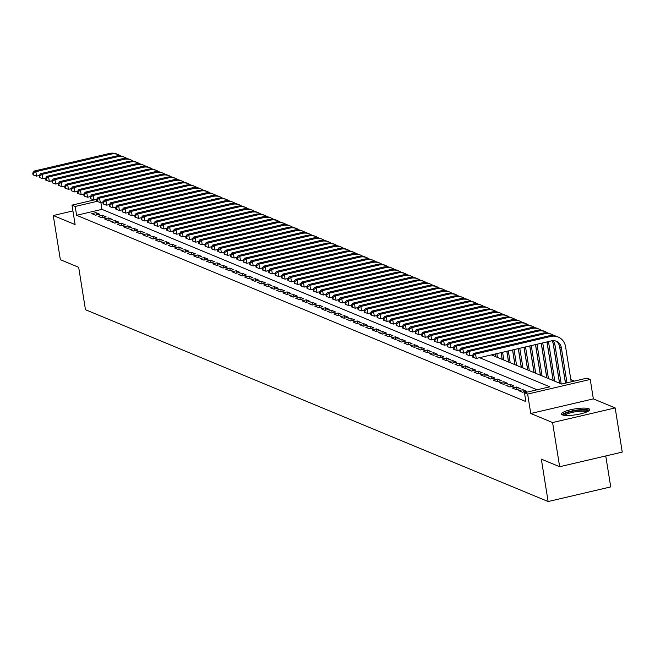 <?xml version="1.0" encoding="UTF-8"?>
<svg xmlns="http://www.w3.org/2000/svg" width="655" height="655" viewBox="0 0 655 655"><rect width="100%" height="100%" fill="white"/><g stroke="black" fill="none" stroke-linecap="round" stroke-linejoin="round"><path stroke-width="0.98" d="M588.788 408.72A14.271 2.98 -9.1 0 0 572.838 409.269A14.271 2.98 -9.1 0 0 561.499 414.066A14.271 2.98 -9.1 0 0 562.399 414.885A14.271 2.98 -9.1 0 0 578.349 414.345A14.271 2.98 -9.1 0 0 589.688 409.547A14.271 2.98 -9.1 0 0 588.788 408.72M491.381 354.904L561.671 384.051L587.052 378.123L590.237 379.441L527.643 394.064L524.458 392.746L549.832 386.818L479.534 357.671M593.348 398.879L530.755 413.502L552.583 422.549L559.657 466.72L622.25 452.106L615.176 407.934L593.348 398.879L590.237 379.441M605.76 455.954L610.722 486.911L548.129 501.533L85.461 309.7L78.674 267.297L60.35 259.699L53.276 215.52L75.104 224.575L71.993 205.138L96.547 199.398M574.32 381.095L570.849 379.654M552.583 422.549L615.176 407.934M72.918 210.935L53.276 215.52M518.703 390.658L522.526 392.239L526.751 391.248L522.927 389.668L518.703 390.658M512.325 388.014L516.148 389.594L520.381 388.611L516.558 387.023L512.325 388.014M505.955 385.369L509.778 386.958L514.003 385.967L510.179 384.379L505.955 385.369M499.585 382.725L503.408 384.313L507.633 383.322L503.81 381.742L499.585 382.725M493.207 380.088L497.03 381.668L501.263 380.686L497.44 379.098L493.207 380.088M486.837 377.444L490.66 379.032L494.885 378.041L491.062 376.453L486.837 377.444M480.459 374.799L484.282 376.388L488.515 375.397L484.692 373.808L480.459 374.799M474.089 372.155L477.913 373.743L482.145 372.752L478.322 371.172L474.089 372.155M467.719 369.518L471.543 371.098L475.767 370.116L471.944 368.528L467.719 369.518M461.341 366.874L465.165 368.462L469.398 367.471L465.574 365.883L461.341 366.874M454.971 364.229L458.795 365.817L463.028 364.827L459.204 363.247L454.971 364.229M448.601 361.585L452.425 363.173L456.65 362.182L452.826 360.602L448.601 361.585M442.223 358.948L446.047 360.528L450.28 359.546L446.456 357.957L442.223 358.948M435.853 356.304L439.677 357.892L443.91 356.901L440.078 355.313L435.853 356.304M429.483 353.659L433.307 355.247L437.532 354.257L433.708 352.677L429.483 353.659M423.105 351.023L426.929 352.603L431.162 351.62L427.338 350.032L423.105 351.023M416.736 348.378L420.559 349.958L424.784 348.976L420.96 347.387L416.736 348.378M410.366 345.734L414.189 347.322L418.414 346.331L414.59 344.743L410.366 345.734M403.988 343.089L407.811 344.677L412.044 343.687L408.221 342.106L403.988 343.089M397.618 340.453L401.441 342.033L405.666 341.05L401.842 339.462L397.618 340.453M391.24 337.808L395.063 339.396L399.296 338.406L395.473 336.817L391.24 337.808M384.87 335.163L388.693 336.752L392.926 335.761L389.103 334.181L384.87 335.163M378.5 332.519L382.323 334.107L386.548 333.117L382.725 331.536L378.5 332.519M372.122 329.883L375.945 331.463L380.178 330.48L376.355 328.892L372.122 329.883M365.752 327.238L369.576 328.826L373.808 327.836L369.985 326.247L365.752 327.238M359.382 324.593L363.206 326.182L367.43 325.191L363.607 323.611L359.382 324.593M353.004 321.957L356.828 323.537L361.061 322.555L357.237 320.966L353.004 321.957M346.634 319.312L350.458 320.893L354.691 319.91L350.867 318.322L346.634 319.312M340.264 316.668L344.088 318.256L348.313 317.266L344.489 315.677L340.264 316.668M333.886 314.023L337.71 315.612L341.943 314.621L338.119 313.041L333.886 314.023M327.516 311.387L331.34 312.967L335.565 311.985L331.741 310.396L327.516 311.387M321.147 308.742L324.97 310.331L329.195 309.34L325.371 307.752L321.147 308.742M314.768 306.098L318.592 307.686L322.825 306.696L319.001 305.115L314.768 306.098M308.399 303.453L312.222 305.042L316.447 304.051L312.623 302.471L308.399 303.453M302.02 300.817L305.852 302.397L310.077 301.415L306.253 299.826L302.02 300.817M295.651 298.172L299.474 299.761L303.707 298.77L299.884 297.182L295.651 298.172M289.281 295.528L293.104 297.116L297.329 296.125L293.505 294.545L289.281 295.528M282.903 292.891L286.726 294.472L290.959 293.489L287.136 291.901L282.903 292.891M276.533 290.247L280.356 291.827L284.589 290.845L280.766 289.256L276.533 290.247M270.163 287.602L273.986 289.191L278.211 288.2L274.388 286.612L270.163 287.602M263.785 284.958L267.608 286.546L271.841 285.555L268.018 283.975L263.785 284.958M257.415 282.321L261.239 283.902L265.471 282.919L261.648 281.331L257.415 282.321M251.045 279.677L254.869 281.265L259.093 280.274L255.27 278.686L251.045 279.677M244.667 277.032L248.491 278.621L252.724 277.63L248.9 276.05L244.667 277.032M238.297 274.388L242.121 275.976L246.354 274.985L242.522 273.405L238.297 274.388M231.927 271.751L235.751 273.331L239.976 272.349L236.152 270.761L231.927 271.751M225.549 269.107L229.373 270.695L233.606 269.704L229.782 268.116L225.549 269.107M219.179 266.462L223.003 268.051L227.228 267.06L223.404 265.48L219.179 266.462M212.81 263.826L216.633 265.406L220.858 264.423L217.034 262.835L212.81 263.826M206.431 261.181L210.255 262.761L214.488 261.779L210.664 260.191L206.431 261.181M200.062 258.537L203.885 260.125L208.11 259.134L204.286 257.546L200.062 258.537M193.684 255.892L197.507 257.481L201.74 256.49L197.916 254.91L193.684 255.892M187.314 253.256L191.137 254.836L195.37 253.853L191.547 252.265L187.314 253.256M180.944 250.611L184.767 252.2L188.992 251.209L185.168 249.62L180.944 250.611M174.566 247.967L178.389 249.555L182.622 248.564L178.799 246.984L174.566 247.967M168.196 245.322L172.019 246.91L176.252 245.92L172.429 244.34L168.196 245.322M161.826 242.686L165.649 244.266L169.874 243.283L166.051 241.695L161.826 242.686M155.448 240.041L159.271 241.63L163.504 240.639L159.681 239.05L155.448 240.041M149.078 237.397L152.902 238.985L157.134 237.994L153.311 236.414L149.078 237.397M142.708 234.76L146.532 236.34L150.756 235.358L146.933 233.769L142.708 234.76M136.33 232.116L140.154 233.696L144.387 232.713L140.563 231.125L136.33 232.116M129.96 229.471L133.784 231.059L138.008 230.069L134.185 228.48L129.96 229.471M123.59 226.827L127.414 228.415L131.639 227.424L127.815 225.844L123.59 226.827M117.212 224.19L121.036 225.77L125.269 224.788L121.445 223.199L117.212 224.19M110.842 221.546L114.666 223.134L118.891 222.143L115.067 220.555L110.842 221.546M104.464 218.901L108.296 220.489L112.521 219.499L108.697 217.91L104.464 218.901M98.094 216.256L101.918 217.845L106.151 216.854L102.327 215.274L98.094 216.256M537.108 389.79L101.967 209.363L76.594 215.29L525.875 401.581L524.458 392.746M91.725 213.62L95.548 215.2L99.773 214.218L95.949 212.629L91.725 213.62M530.755 413.502L527.643 394.064M76.594 215.29L75.178 206.456L71.993 205.138M559.657 466.72L541.333 459.13L548.129 501.533M97.005 201.363L75.178 206.456M101.967 209.363L100.854 202.403M96.334 215.02L95.949 212.629M102.704 217.665L102.327 215.274M109.082 220.301L108.697 217.91M115.452 222.946L115.067 220.555M121.822 225.59L121.445 223.199M128.2 228.227L127.815 225.844M134.57 230.871L134.185 228.48M140.948 233.516L140.563 231.125M147.318 236.16L146.933 233.769M153.688 238.797L153.311 236.414M160.066 241.441L159.681 239.05M166.435 244.086L166.051 241.695M172.805 246.73L172.429 244.34M179.183 249.367L178.799 246.984M185.553 252.011L185.168 249.62M191.923 254.656L191.547 252.265M198.301 257.3L197.916 254.91M204.671 259.937L204.286 257.546M211.041 262.581L210.664 260.191M217.419 265.226L217.034 262.835M223.789 267.862L223.404 265.48M230.167 270.507L229.782 268.116M236.537 273.151L236.152 270.761M242.907 275.796L242.522 273.405M249.285 278.432L248.9 276.05M255.655 281.077L255.27 278.686M262.025 283.721L261.648 281.331M268.403 286.366L268.018 283.975M274.773 289.002L274.388 286.612M281.142 291.647L280.766 289.256M287.52 294.291L287.136 291.901M293.89 296.928L293.505 294.545M300.26 299.572L299.884 297.182M306.638 302.217L306.253 299.826M313.008 304.862L312.623 302.471M319.378 307.498L319.001 305.115M325.756 310.142L325.371 307.752M332.126 312.787L331.741 310.396M338.504 315.432L338.119 313.041M344.874 318.068L344.489 315.677M351.244 320.713L350.867 318.322M357.622 323.357L357.237 320.966M363.992 325.994L363.607 323.611M370.362 328.638L369.985 326.247M376.74 331.283L376.355 328.892M383.11 333.927L382.725 331.536M389.479 336.564L389.103 334.181M395.857 339.208L395.473 336.817M402.227 341.853L401.842 339.462M408.597 344.497L408.221 342.106M414.975 347.134L414.59 344.743M421.345 349.778L420.96 347.387M427.723 352.423L427.338 350.032M434.093 355.059L433.708 352.677M440.463 357.704L440.078 355.313M446.841 360.348L446.456 357.957M453.211 362.993L452.826 360.602M459.581 365.629L459.204 363.247M465.959 368.274L465.574 365.883M472.329 370.918L471.944 368.528M478.699 373.563L478.322 371.172M485.077 376.199L484.692 373.808M491.447 378.844L491.062 376.453M497.816 381.488L497.44 379.098M504.194 384.125L503.81 381.742M510.564 386.769L510.179 384.379M516.934 389.414L516.558 387.023M523.312 392.058L522.927 389.668M39.3 175.466L36.557 176.105L33.667 175.098L33.389 173.329L32.75 173.067L33.037 174.836L33.667 175.098M32.75 173.067L34.257 171.029L109.451 153.466A13.722 12.707 -67.5 0 1 116.836 154.04L118.424 154.703A13.722 12.707 -67.5 0 1 120.708 155.956M34.257 171.029L35.853 171.692L111.047 154.13A13.722 12.707 -67.5 0 1 118.424 154.703M33.389 173.329L35.853 171.692L36.557 176.105M563.636 415.237A12.347 2.579 170.9 0 1 566.387 413.01A12.347 2.579 170.9 0 1 579.88 410.136A12.347 2.579 170.9 0 1 588.018 411.332M586.945 411.856A11.438 2.391 -9.1 0 0 578.488 411.365A11.438 2.391 -9.1 0 0 567.23 413.911A11.438 2.391 -9.1 0 0 564.823 415.401M589.344 410.366A14.181 2.964 -9.1 0 0 578.758 409.842A14.181 2.964 -9.1 0 0 564.987 412.977A14.181 2.964 -9.1 0 0 562.08 414.738M45.678 178.111L42.935 178.749L40.045 177.742L39.758 175.974L39.12 175.712L39.406 177.48L40.045 177.742M39.12 175.712L40.635 173.673L115.829 156.111A13.722 12.707 -67.5 0 1 123.205 156.684L124.802 157.347A13.722 12.707 -67.5 0 1 127.078 158.6M40.635 173.673L42.223 174.336L117.417 156.766A13.722 12.707 -67.5 0 1 124.802 157.347M39.758 175.974L42.223 174.336L42.935 178.749M52.048 180.755L49.305 181.394L46.415 180.387L46.137 178.618L45.498 178.357L45.776 180.117L46.415 180.387M45.498 178.357L47.004 176.318L122.198 158.747A13.722 12.707 -67.5 0 1 129.575 159.329L131.172 159.984A13.722 12.707 -67.5 0 1 133.448 161.245M47.004 176.318L48.601 176.973L123.795 159.411A13.722 12.707 -67.5 0 1 131.172 159.984M46.137 178.618L48.601 176.973L49.305 181.394M58.418 183.392L55.675 184.039L52.785 183.023L52.506 181.263L51.868 180.993L52.154 182.761L52.785 183.023M51.868 180.993L53.374 178.954L128.568 161.392A13.722 12.707 -67.5 0 1 135.953 161.965L137.542 162.628A13.722 12.707 -67.5 0 1 139.826 163.889M53.374 178.954L54.971 179.617L130.165 162.055A13.722 12.707 -67.5 0 1 137.542 162.628M52.506 181.263L54.971 179.617L55.675 184.039M64.796 186.036L62.053 186.675L59.163 185.668L58.876 183.899L58.238 183.637L58.524 185.406L59.163 185.668M58.238 183.637L59.752 181.599L134.946 164.037A13.722 12.707 -67.5 0 1 142.323 164.61L143.92 165.273A13.722 12.707 -67.5 0 1 146.196 166.526M59.752 181.599L61.341 182.262L136.535 164.7A13.722 12.707 -67.5 0 1 143.92 165.273M58.876 183.899L61.341 182.262L62.053 186.675M71.166 188.681L68.423 189.32L65.533 188.312L65.254 186.544L64.616 186.282L64.894 188.05L65.533 188.312M64.616 186.282L66.122 184.243L141.316 166.681A13.722 12.707 -67.5 0 1 148.693 167.254L150.29 167.917A13.722 12.707 -67.5 0 1 152.566 169.17M66.122 184.243L67.719 184.906L142.913 167.336A13.722 12.707 -67.5 0 1 150.29 167.917M65.254 186.544L67.719 184.906L68.423 189.32M77.536 191.326L74.793 191.964L71.911 190.957L71.624 189.189L70.986 188.918L71.272 190.687L71.911 190.957M70.986 188.918L72.492 186.888L147.694 169.317A13.722 12.707 -67.5 0 1 155.071 169.899L156.66 170.554A13.722 12.707 -67.5 0 1 158.944 171.815M72.492 186.888L74.089 187.543L149.283 169.981A13.722 12.707 -67.5 0 1 156.66 170.554M71.624 189.189L74.089 187.543L74.793 191.964M83.914 193.962L81.171 194.609L78.281 193.593L77.994 191.825L77.356 191.563L77.642 193.331L78.281 193.593M77.356 191.563L78.87 189.524L154.064 171.962A13.722 12.707 -67.5 0 1 161.441 172.535L163.038 173.198A13.722 12.707 -67.5 0 1 165.314 174.451M78.87 189.524L80.459 190.187L155.653 172.625A13.722 12.707 -67.5 0 1 163.038 173.198M77.994 191.825L80.459 190.187L81.171 194.609M90.284 196.606L87.541 197.245L84.651 196.238L84.372 194.47L83.734 194.207L84.012 195.976L84.651 196.238M83.734 194.207L85.24 192.169L160.434 174.607A13.722 12.707 -67.5 0 1 167.811 175.18L169.408 175.843A13.722 12.707 -67.5 0 1 171.684 177.096M85.24 192.169L86.837 192.832L162.031 175.27A13.722 12.707 -67.5 0 1 169.408 175.843M84.372 194.47L86.837 192.832L87.541 197.245M96.653 199.251L93.919 199.89L91.029 198.883L90.742 197.114L90.103 196.852L90.39 198.612L91.029 198.883M90.103 196.852L91.61 194.813L166.812 177.251A13.722 12.707 -67.5 0 1 174.189 177.824L175.777 178.487A13.722 12.707 -67.5 0 1 178.062 179.74M91.61 194.813L93.207 195.468L168.4 177.906A13.722 12.707 -67.5 0 1 175.777 178.487M90.742 197.114L93.207 195.468L93.919 199.89M103.031 201.887L100.289 202.534L97.398 201.519L97.112 199.759L96.481 199.488L96.76 201.257L97.398 201.519M96.481 199.488L97.988 197.458L173.182 179.888A13.722 12.707 -67.5 0 1 180.559 180.469L182.155 181.124A13.722 12.707 -67.5 0 1 184.432 182.385M97.988 197.458L99.576 198.113L174.779 180.551A13.722 12.707 -67.5 0 1 182.155 181.124M97.112 199.759L99.576 198.113L100.289 202.534M109.401 204.532L106.659 205.171L103.768 204.163L103.49 202.395L102.851 202.133L103.13 203.901L103.768 204.163M102.851 202.133L104.358 200.094L179.552 182.532A13.722 12.707 -67.5 0 1 186.937 183.105L188.525 183.768A13.722 12.707 -67.5 0 1 190.81 185.021M104.358 200.094L105.954 200.757L181.148 183.195A13.722 12.707 -67.5 0 1 188.525 183.768M103.49 202.395L105.954 200.757L106.659 205.171M115.779 207.176L113.037 207.815L110.146 206.808L109.86 205.04L109.221 204.778L109.508 206.546L110.146 206.808M109.221 204.778L110.736 202.739L185.93 185.177A13.722 12.707 -67.5 0 1 193.307 185.75L194.895 186.413A13.722 12.707 -67.5 0 1 197.18 187.666M110.736 202.739L112.324 203.402L187.518 185.832A13.722 12.707 -67.5 0 1 194.895 186.413M109.86 205.04L112.324 203.402L113.037 207.815M122.149 209.821L119.406 210.46L116.516 209.453L116.23 207.684L115.599 207.422L115.878 209.182L116.516 209.453M115.599 207.422L117.106 205.383L192.3 187.813A13.722 12.707 -67.5 0 1 199.677 188.394L201.273 189.049A13.722 12.707 -67.5 0 1 203.549 190.31M117.106 205.383L118.702 206.038L193.896 188.476A13.722 12.707 -67.5 0 1 201.273 189.049M116.23 207.684L118.702 206.038L119.406 210.46M128.519 212.457L125.776 213.104L122.886 212.089L122.608 210.329L121.969 210.059L122.256 211.827L122.886 212.089M121.969 210.059L123.476 208.02L198.67 190.458A13.722 12.707 -67.5 0 1 206.055 191.031L207.643 191.694A13.722 12.707 -67.5 0 1 209.927 192.955M123.476 208.02L125.072 208.683L200.266 191.121A13.722 12.707 -67.5 0 1 207.643 191.694M122.608 210.329L125.072 208.683L125.776 213.104M134.897 215.102L132.154 215.741L129.264 214.734L128.978 212.965L128.339 212.703L128.626 214.472L129.264 214.734M128.339 212.703L129.854 210.664L205.048 193.102A13.722 12.707 -67.5 0 1 212.425 193.675L214.021 194.339A13.722 12.707 -67.5 0 1 216.297 195.591M129.854 210.664L131.442 211.328L206.636 193.765A13.722 12.707 -67.5 0 1 214.021 194.339M128.978 212.965L131.442 211.328L132.154 215.741M141.267 217.747L138.524 218.385L135.634 217.378L135.356 215.61L134.717 215.348L134.995 217.116L135.634 217.378M134.717 215.348L136.224 213.309L211.418 195.747A13.722 12.707 -67.5 0 1 218.795 196.32L220.391 196.983A13.722 12.707 -67.5 0 1 222.667 198.236M136.224 213.309L137.82 213.972L213.014 196.402A13.722 12.707 -67.5 0 1 220.391 196.983M135.356 215.61L137.82 213.972L138.524 218.385M147.637 220.391L144.894 221.03L142.004 220.023L141.726 218.254L141.087 217.984L141.374 219.752L142.004 220.023M141.087 217.984L142.594 215.953L217.787 198.383A13.722 12.707 -67.5 0 1 225.173 198.964L226.761 199.619A13.722 12.707 -67.5 0 1 229.045 200.88M142.594 215.953L144.19 216.608L219.384 199.046A13.722 12.707 -67.5 0 1 226.761 199.619M141.726 218.254L144.19 216.608L144.894 221.03M154.015 223.027L151.272 223.674L148.382 222.659L148.095 220.891L147.457 220.629L147.743 222.397L148.382 222.659M147.457 220.629L148.972 218.59L224.166 201.028A13.722 12.707 -67.5 0 1 231.542 201.601L233.139 202.264A13.722 12.707 -67.5 0 1 235.415 203.517M148.972 218.59L150.56 219.253L225.754 201.691A13.722 12.707 -67.5 0 1 233.139 202.264M148.095 220.891L150.56 219.253L151.272 223.674M160.385 225.672L157.642 226.311L154.752 225.304L154.474 223.535L153.835 223.273L154.113 225.042L154.752 225.304M153.835 223.273L155.341 221.234L230.535 203.672A13.722 12.707 -67.5 0 1 237.912 204.245L239.509 204.909A13.722 12.707 -67.5 0 1 241.785 206.161M155.341 221.234L156.938 221.898L232.132 204.335A13.722 12.707 -67.5 0 1 239.509 204.909M154.474 223.535L156.938 221.898L157.642 226.311M166.755 228.317L164.012 228.955L161.13 227.948L160.843 226.18L160.205 225.918L160.491 227.678L161.13 227.948M160.205 225.918L161.711 223.879L236.905 206.317A13.722 12.707 -67.5 0 1 244.29 206.89L245.879 207.553A13.722 12.707 -67.5 0 1 248.163 208.806M161.711 223.879L163.308 224.542L238.502 206.972A13.722 12.707 -67.5 0 1 245.879 207.553M160.843 226.18L163.308 224.542L164.012 228.955M173.133 230.961L170.39 231.6L167.5 230.585L167.213 228.824L166.575 228.554L166.861 230.323L167.5 230.585M166.575 228.554L168.089 226.524L243.283 208.953A13.722 12.707 -67.5 0 1 250.66 209.534L252.257 210.19A13.722 12.707 -67.5 0 1 254.533 211.45M168.089 226.524L169.678 227.179L244.872 209.616A13.722 12.707 -67.5 0 1 252.257 210.19M167.213 228.824L169.678 227.179L170.39 231.6M179.503 233.598L176.76 234.236L173.87 233.229L173.591 231.461L172.953 231.199L173.231 232.967L173.87 233.229M172.953 231.199L174.459 229.16L249.653 211.598A13.722 12.707 -67.5 0 1 257.03 212.171L258.627 212.834A13.722 12.707 -67.5 0 1 260.903 214.087M174.459 229.16L176.056 229.823L251.25 212.261A13.722 12.707 -67.5 0 1 258.627 212.834M173.591 231.461L176.056 229.823L176.76 234.236M185.873 236.242L183.13 236.881L180.248 235.874L179.961 234.105L179.323 233.843L179.609 235.612L180.248 235.874M179.323 233.843L180.829 231.804L256.031 214.242A13.722 12.707 -67.5 0 1 263.408 214.815L264.997 215.479A13.722 12.707 -67.5 0 1 267.281 216.731M180.829 231.804L182.426 232.468L257.62 214.897A13.722 12.707 -67.5 0 1 264.997 215.479M179.961 234.105L182.426 232.468L183.13 236.881M192.251 238.887L189.508 239.525L186.618 238.518L186.331 236.75L185.701 236.488L185.979 238.248L186.618 238.518M185.701 236.488L187.207 234.449L262.401 216.879A13.722 12.707 -67.5 0 1 269.778 217.46L271.375 218.115A13.722 12.707 -67.5 0 1 273.651 219.376M187.207 234.449L188.796 235.104L263.998 217.542A13.722 12.707 -67.5 0 1 271.375 218.115M186.331 236.75L188.796 235.104L189.508 239.525M198.621 241.523L195.878 242.17L192.988 241.155L192.709 239.394L192.071 239.124L192.349 240.893L192.988 241.155M192.071 239.124L193.577 237.085L268.771 219.523A13.722 12.707 -67.5 0 1 276.148 220.096L277.745 220.76A13.722 12.707 -67.5 0 1 280.029 222.02M193.577 237.085L195.174 237.749L270.368 220.186A13.722 12.707 -67.5 0 1 277.745 220.76M192.709 239.394L195.174 237.749L195.878 242.17M204.99 244.168L202.256 244.806L199.366 243.799L199.079 242.031L198.44 241.769L198.727 243.537L199.366 243.799M198.44 241.769L199.955 239.73L275.149 222.168A13.722 12.707 -67.5 0 1 282.526 222.741L284.114 223.404A13.722 12.707 -67.5 0 1 286.399 224.657M199.955 239.73L201.543 240.393L276.738 222.831A13.722 12.707 -67.5 0 1 284.114 223.404M199.079 242.031L201.543 240.393L202.256 244.806M211.369 246.812L208.626 247.451L205.736 246.444L205.449 244.675L204.819 244.413L205.097 246.182L205.736 246.444M204.819 244.413L206.325 242.375L281.519 224.812A13.722 12.707 -67.5 0 1 288.896 225.385L290.493 226.049A13.722 12.707 -67.5 0 1 292.769 227.301M206.325 242.375L207.913 243.038L283.116 225.467A13.722 12.707 -67.5 0 1 290.493 226.049M205.449 244.675L207.913 243.038L208.626 247.451M217.738 249.457L214.996 250.095L212.105 249.088L211.827 247.32L211.188 247.05L211.475 248.818L212.105 249.088M211.188 247.05L212.695 245.019L287.889 227.449A13.722 12.707 -67.5 0 1 295.274 228.03L296.862 228.685A13.722 12.707 -67.5 0 1 299.147 229.946M212.695 245.019L214.291 245.674L289.485 228.112A13.722 12.707 -67.5 0 1 296.862 228.685M211.827 247.32L214.291 245.674L214.996 250.095M224.116 252.093L221.374 252.74L218.483 251.725L218.197 249.956L217.558 249.694L217.845 251.463L218.483 251.725M217.558 249.694L219.073 247.656L294.267 230.093A13.722 12.707 -67.5 0 1 301.644 230.666L303.24 231.33A13.722 12.707 -67.5 0 1 305.517 232.59M219.073 247.656L220.661 248.319L295.855 230.756A13.722 12.707 -67.5 0 1 303.24 231.33M218.197 249.956L220.661 248.319L221.374 252.74M230.486 254.738L227.744 255.376L224.853 254.369L224.567 252.601L223.936 252.339L224.215 254.107L224.853 254.369M223.936 252.339L225.443 250.3L300.637 232.738A13.722 12.707 -67.5 0 1 308.014 233.311L309.61 233.974A13.722 12.707 -67.5 0 1 311.886 235.227M225.443 250.3L227.039 250.963L302.233 233.401A13.722 12.707 -67.5 0 1 309.61 233.974M224.567 252.601L227.039 250.963L227.744 255.376M236.856 257.382L234.113 258.021L231.223 257.014L230.945 255.245L230.306 254.983L230.593 256.744L231.223 257.014M230.306 254.983L231.813 252.945L307.007 235.382A13.722 12.707 -67.5 0 1 314.392 235.956L315.98 236.619A13.722 12.707 -67.5 0 1 318.264 237.871M231.813 252.945L233.409 253.608L308.603 236.037A13.722 12.707 -67.5 0 1 315.98 236.619M230.945 255.245L233.409 253.608L234.113 258.021M243.234 260.027L240.491 260.665L237.601 259.65L237.315 257.89L236.676 257.62L236.963 259.388L237.601 259.65M236.676 257.62L238.191 255.589L313.385 238.019A13.722 12.707 -67.5 0 1 320.762 238.6L322.358 239.255A13.722 12.707 -67.5 0 1 324.634 240.516M238.191 255.589L239.779 256.244L314.973 238.682A13.722 12.707 -67.5 0 1 322.358 239.255M237.315 257.89L239.779 256.244L240.491 260.665M249.604 262.663L246.861 263.302L243.971 262.295L243.693 260.526L243.054 260.264L243.332 262.033L243.971 262.295M243.054 260.264L244.561 258.226L319.755 240.663A13.722 12.707 -67.5 0 1 327.132 241.236L328.728 241.9A13.722 12.707 -67.5 0 1 331.004 243.152M244.561 258.226L246.157 258.889L321.351 241.327A13.722 12.707 -67.5 0 1 328.728 241.9M243.693 260.526L246.157 258.889L246.861 263.302M255.974 265.308L253.231 265.946L250.341 264.939L250.063 263.171L249.424 262.909L249.711 264.677L250.341 264.939M249.424 262.909L250.93 260.87L326.125 243.308A13.722 12.707 -67.5 0 1 333.51 243.881L335.098 244.544A13.722 12.707 -67.5 0 1 337.382 245.797M250.93 260.87L252.527 261.533L327.721 243.963A13.722 12.707 -67.5 0 1 335.098 244.544M250.063 263.171L252.527 261.533L253.231 265.946M262.352 267.952L259.609 268.591L256.719 267.584L256.433 265.815L255.794 265.553L256.08 267.314L256.719 267.584M255.794 265.553L257.309 263.515L332.503 245.952A13.722 12.707 -67.5 0 1 339.88 246.526L341.476 247.181A13.722 12.707 -67.5 0 1 343.752 248.441M257.309 263.515L258.897 264.17L334.091 246.607A13.722 12.707 -67.5 0 1 341.476 247.181M256.433 265.815L258.897 264.17L259.609 268.591M268.722 270.589L265.979 271.235L263.089 270.22L262.811 268.46L262.172 268.19L262.45 269.958L263.089 270.22M262.172 268.19L263.678 266.151L338.872 248.589A13.722 12.707 -67.5 0 1 346.249 249.162L347.846 249.825A13.722 12.707 -67.5 0 1 350.122 251.086M263.678 266.151L265.275 266.814L340.469 249.252A13.722 12.707 -67.5 0 1 347.846 249.825M262.811 268.46L265.275 266.814L265.979 271.235M275.092 273.233L272.349 273.872L269.467 272.865L269.18 271.096L268.542 270.834L268.828 272.603L269.467 272.865M268.542 270.834L270.048 268.796L345.25 251.233A13.722 12.707 -67.5 0 1 352.627 251.807L354.216 252.47A13.722 12.707 -67.5 0 1 356.5 253.722M270.048 268.796L271.645 269.459L346.839 251.897A13.722 12.707 -67.5 0 1 354.216 252.47M269.18 271.096L271.645 269.459L272.349 273.872M281.47 275.878L278.727 276.516L275.837 275.509L275.55 273.741L274.912 273.479L275.198 275.247L275.837 275.509M274.912 273.479L276.426 271.44L351.62 253.878A13.722 12.707 -67.5 0 1 358.997 254.451L360.594 255.114A13.722 12.707 -67.5 0 1 362.87 256.367M276.426 271.44L278.015 272.103L353.209 254.533A13.722 12.707 -67.5 0 1 360.594 255.114M275.55 273.741L278.015 272.103L278.727 276.516M287.84 278.522L285.097 279.161L282.207 278.154L281.928 276.385L281.29 276.115L281.568 277.884L282.207 278.154M281.29 276.115L282.796 274.085L357.99 256.514A13.722 12.707 -67.5 0 1 365.367 257.096L366.964 257.751A13.722 12.707 -67.5 0 1 369.24 259.012M282.796 274.085L284.393 274.74L359.587 257.178A13.722 12.707 -67.5 0 1 366.964 257.751M281.928 276.385L284.393 274.74L285.097 279.161M294.21 281.159L291.475 281.806L288.585 280.79L288.298 279.022L287.66 278.76L287.946 280.528L288.585 280.79M287.66 278.76L289.166 276.721L364.368 259.159A13.722 12.707 -67.5 0 1 371.745 259.732L373.334 260.395A13.722 12.707 -67.5 0 1 375.618 261.656M289.166 276.721L290.763 277.384L365.957 259.822A13.722 12.707 -67.5 0 1 373.334 260.395M288.298 279.022L290.763 277.384L291.475 281.806M300.588 283.803L297.845 284.442L294.955 283.435L294.668 281.666L294.038 281.404L294.316 283.173L294.955 283.435M294.038 281.404L295.544 279.366L370.738 261.803A13.722 12.707 -67.5 0 1 378.115 262.377L379.712 263.04A13.722 12.707 -67.5 0 1 381.988 264.293M295.544 279.366L297.133 280.029L372.335 262.467A13.722 12.707 -67.5 0 1 379.712 263.04M294.668 281.666L297.133 280.029L297.845 284.442M306.958 286.448L304.215 287.087L301.325 286.079L301.046 284.311L300.408 284.049L300.686 285.809L301.325 286.079M300.408 284.049L301.914 282.01L377.108 264.448A13.722 12.707 -67.5 0 1 384.493 265.021L386.082 265.684A13.722 12.707 -67.5 0 1 388.366 266.937M301.914 282.01L303.511 282.673L378.705 265.103A13.722 12.707 -67.5 0 1 386.082 265.684M301.046 284.311L303.511 282.673L304.215 287.087M313.336 289.092L310.593 289.731L307.703 288.716L307.416 286.956L306.777 286.685L307.064 288.454L307.703 288.716M306.777 286.685L308.292 284.655L383.486 267.084A13.722 12.707 -67.5 0 1 390.863 267.666L392.451 268.321A13.722 12.707 -67.5 0 1 394.736 269.582M308.292 284.655L309.88 285.31L385.075 267.748A13.722 12.707 -67.5 0 1 392.451 268.321M307.416 286.956L309.88 285.31L310.593 289.731M319.706 291.729L316.963 292.376L314.072 291.36L313.786 289.592L313.156 289.33L313.434 291.098L314.072 291.36M313.156 289.33L314.662 287.291L389.856 269.729A13.722 12.707 -67.5 0 1 397.233 270.302L398.829 270.965A13.722 12.707 -67.5 0 1 401.106 272.218M314.662 287.291L316.259 287.954L391.453 270.392A13.722 12.707 -67.5 0 1 398.829 270.965M313.786 289.592L316.259 287.954L316.963 292.376M326.075 294.373L323.333 295.012L320.442 294.005L320.164 292.236L319.525 291.974L319.812 293.743L320.442 294.005M319.525 291.974L321.032 289.936L396.226 272.374A13.722 12.707 -67.5 0 1 403.611 272.947L405.199 273.61A13.722 12.707 -67.5 0 1 407.484 274.863M321.032 289.936L322.628 290.599L397.822 273.029A13.722 12.707 -67.5 0 1 405.199 273.61M320.164 292.236L322.628 290.599L323.333 295.012M332.453 297.018L329.711 297.657L326.82 296.649L326.534 294.881L325.895 294.619L326.182 296.379L326.82 296.649M325.895 294.619L327.41 292.58L402.604 275.018A13.722 12.707 -67.5 0 1 409.981 275.591L411.577 276.246A13.722 12.707 -67.5 0 1 413.854 277.507M327.41 292.58L328.998 293.235L404.192 275.673A13.722 12.707 -67.5 0 1 411.577 276.246M326.534 294.881L328.998 293.235L329.711 297.657M338.823 299.654L336.081 300.301L333.19 299.286L332.912 297.526L332.273 297.255L332.552 299.024L333.19 299.286M332.273 297.255L333.78 295.217L408.974 277.654A13.722 12.707 -67.5 0 1 416.351 278.236L417.947 278.891A13.722 12.707 -67.5 0 1 420.223 280.152M333.78 295.217L335.376 295.88L410.57 278.318A13.722 12.707 -67.5 0 1 417.947 278.891M332.912 297.526L335.376 295.88L336.081 300.301M345.193 302.299L342.45 302.938L339.56 301.93L339.282 300.162L338.643 299.9L338.93 301.668L339.56 301.93M338.643 299.9L340.15 297.861L415.344 280.299A13.722 12.707 -67.5 0 1 422.729 280.872L424.317 281.535A13.722 12.707 -67.5 0 1 426.601 282.788M340.15 297.861L341.746 298.524L416.94 280.962A13.722 12.707 -67.5 0 1 424.317 281.535M339.282 300.162L341.746 298.524L342.45 302.938M351.571 304.943L348.828 305.582L345.938 304.575L345.652 302.806L345.013 302.544L345.3 304.313L345.938 304.575M345.013 302.544L346.528 300.506L421.722 282.944A13.722 12.707 -67.5 0 1 429.099 283.517L430.695 284.18A13.722 12.707 -67.5 0 1 432.971 285.433M346.528 300.506L348.116 301.169L423.31 283.599A13.722 12.707 -67.5 0 1 430.695 284.18M345.652 302.806L348.116 301.169L348.828 305.582M357.941 307.588L355.198 308.227L352.308 307.22L352.03 305.451L351.391 305.181L351.669 306.949L352.308 307.22M351.391 305.181L352.898 303.15L428.092 285.58A13.722 12.707 -67.5 0 1 435.469 286.161L437.065 286.816A13.722 12.707 -67.5 0 1 439.341 288.077M352.898 303.15L354.494 303.805L429.688 286.243A13.722 12.707 -67.5 0 1 437.065 286.816M352.03 305.451L354.494 303.805L355.198 308.227M364.311 310.224L361.568 310.871L358.686 309.856L358.4 308.087L357.761 307.825L358.048 309.594L358.686 309.856M357.761 307.825L359.267 305.787L434.47 288.225A13.722 12.707 -67.5 0 1 441.847 288.798L443.435 289.461A13.722 12.707 -67.5 0 1 445.719 290.722M359.267 305.787L360.864 306.45L436.058 288.888A13.722 12.707 -67.5 0 1 443.435 289.461M358.4 308.087L360.864 306.45L361.568 310.871M370.689 312.869L367.946 313.508L365.056 312.5L364.769 310.732L364.131 310.47L364.417 312.238L365.056 312.5M364.131 310.47L365.646 308.431L440.84 290.869A13.722 12.707 -67.5 0 1 448.217 291.442L449.813 292.105A13.722 12.707 -67.5 0 1 452.089 293.358M365.646 308.431L367.234 309.094L442.428 291.532A13.722 12.707 -67.5 0 1 449.813 292.105M364.769 310.732L367.234 309.094L367.946 313.508M377.059 315.514L374.316 316.152L371.426 315.145L371.148 313.377L370.509 313.115L370.787 314.875L371.426 315.145M370.509 313.115L372.015 311.076L447.209 293.514A13.722 12.707 -67.5 0 1 454.586 294.087L456.183 294.75A13.722 12.707 -67.5 0 1 458.459 296.003M372.015 311.076L373.612 311.739L448.806 294.169A13.722 12.707 -67.5 0 1 456.183 294.75M371.148 313.377L373.612 311.739L374.316 316.152M383.429 318.158L380.686 318.797L377.804 317.781L377.517 316.021L376.879 315.751L377.165 317.519L377.804 317.781M376.879 315.751L378.385 313.72L453.587 296.15A13.722 12.707 -67.5 0 1 460.964 296.731L462.553 297.386A13.722 12.707 -67.5 0 1 464.837 298.647M378.385 313.72L379.982 314.375L455.176 296.813A13.722 12.707 -67.5 0 1 462.553 297.386M377.517 316.021L379.982 314.375L380.686 318.797M389.807 320.794L387.064 321.441L384.174 320.426L383.887 318.657L383.257 318.395L383.535 320.164L384.174 320.426M383.257 318.395L384.763 316.357L459.957 298.795A13.722 12.707 -67.5 0 1 467.334 299.368L468.931 300.031A13.722 12.707 -67.5 0 1 471.207 301.284M384.763 316.357L386.352 317.02L461.554 299.458A13.722 12.707 -67.5 0 1 468.931 300.031M383.887 318.657L386.352 317.02L387.064 321.441M396.177 323.439L393.434 324.078L390.544 323.071L390.265 321.302L389.627 321.04L389.905 322.809L390.544 323.071M389.627 321.04L391.133 319.001L466.327 301.439A13.722 12.707 -67.5 0 1 473.704 302.012L475.301 302.675A13.722 12.707 -67.5 0 1 477.585 303.928M391.133 319.001L392.73 319.665L467.924 302.094A13.722 12.707 -67.5 0 1 475.301 302.675M390.265 321.302L392.73 319.665L393.434 324.078M495.344 353.978L495.786 356.729M402.547 326.084L399.812 326.722L396.922 325.715L396.635 323.947L395.997 323.685L396.283 325.445L396.922 325.715M395.997 323.685L397.511 321.646L472.705 304.084A13.722 12.707 -67.5 0 1 480.082 304.657L481.671 305.312A13.722 12.707 -67.5 0 1 483.955 306.573M397.511 321.646L399.1 322.301L474.294 304.739A13.722 12.707 -67.5 0 1 481.671 305.312M396.635 323.947L399.1 322.301L399.812 326.722M501.083 352.636L502.156 359.374M495.868 356.762L495.417 353.962M497.456 357.425L496.85 353.626M408.925 328.72L406.182 329.367L403.292 328.351L403.005 326.591L402.375 326.321L402.653 328.089L403.292 328.351M402.375 326.321L403.881 324.29L479.075 306.72A13.722 12.707 -67.5 0 1 486.452 307.301L488.049 307.956A13.722 12.707 -67.5 0 1 490.325 309.217M403.881 324.29L405.47 324.945L480.672 307.383A13.722 12.707 -67.5 0 1 488.049 307.956M403.005 326.591L405.47 324.945L406.182 329.367M506.814 351.301L508.534 362.019M502.238 359.407L501.149 352.619M503.834 360.07L502.582 352.284M415.295 331.365L412.552 332.003L409.662 330.996L409.383 329.228L408.745 328.966L409.031 330.734L409.662 330.996M408.745 328.966L410.251 326.927L485.445 309.365A13.722 12.707 -67.5 0 1 492.83 309.938L494.419 310.601A13.722 12.707 -67.5 0 1 496.703 311.854M410.251 326.927L411.848 327.59L487.042 310.028A13.722 12.707 -67.5 0 1 494.419 310.601M409.383 329.228L411.848 327.59L412.552 332.003M512.546 349.958L514.904 364.655M508.608 362.051L506.888 351.285M510.204 362.706L508.321 350.949M421.673 334.009L418.93 334.648L416.04 333.641L415.753 331.872L415.114 331.61L415.401 333.379L416.04 333.641M415.114 331.61L416.629 329.571L491.823 312.009A13.722 12.707 -67.5 0 1 499.2 312.582L500.797 313.246A13.722 12.707 -67.5 0 1 503.073 314.498M416.629 329.571L418.217 330.235L493.411 312.664A13.722 12.707 -67.5 0 1 500.797 313.246M415.753 331.872L418.217 330.235L418.93 334.648M518.285 348.616L521.274 367.299M514.986 364.688L512.619 349.942M516.574 365.351L514.052 349.606M428.042 336.654L425.3 337.292L422.409 336.285L422.123 334.517L421.492 334.247L421.771 336.015L422.409 336.285M421.492 334.247L422.999 332.216L498.193 314.646A13.722 12.707 -67.5 0 1 505.57 315.227L507.167 315.882A13.722 12.707 -67.5 0 1 509.443 317.143M422.999 332.216L424.596 332.871L499.79 315.309A13.722 12.707 -67.5 0 1 507.167 315.882M422.123 334.517L424.596 332.871L425.3 337.292M524.016 347.281L527.652 369.944M521.355 367.332L518.359 348.599M522.952 367.995L519.792 348.264M434.412 339.29L431.67 339.937L428.779 338.922L428.501 337.153L427.862 336.891L428.149 338.66L428.779 338.922M427.862 336.891L429.369 334.852L504.563 317.29A13.722 12.707 -67.5 0 1 511.948 317.863L513.536 318.526A13.722 12.707 -67.5 0 1 515.821 319.787M429.369 334.852L430.965 335.516L506.159 317.953A13.722 12.707 -67.5 0 1 513.536 318.526M428.501 337.153L430.965 335.516L431.67 339.937M529.756 345.938L534.021 372.589M527.725 369.977L524.09 347.265M529.322 370.64L525.523 346.929M440.79 341.935L438.048 342.573L435.157 341.566L434.871 339.798L434.232 339.536L434.519 341.304L435.157 341.566M434.232 339.536L435.747 337.497L510.941 319.935A13.722 12.707 -67.5 0 1 518.318 320.508L519.914 321.171A13.722 12.707 -67.5 0 1 522.191 322.424M435.747 337.497L437.335 338.16L512.529 320.598A13.722 12.707 -67.5 0 1 519.914 321.171M434.871 339.798L437.335 338.16L438.048 342.573M535.487 344.604L540.391 375.225M534.103 372.621L529.829 345.922M535.692 373.276L531.262 345.586M447.16 344.579L444.417 345.218L441.527 344.211L441.249 342.442L440.61 342.18L440.889 343.94L441.527 344.211M440.61 342.18L442.117 340.142L517.311 322.579A13.722 12.707 -67.5 0 1 524.688 323.152L526.284 323.816A13.722 12.707 -67.5 0 1 528.56 325.068M442.117 340.142L443.713 340.805L518.907 323.234A13.722 12.707 -67.5 0 1 526.284 323.816M441.249 342.442L443.713 340.805L444.417 345.218M541.226 343.261L546.769 377.869M540.473 375.258L535.561 344.587M542.07 375.921L536.994 344.252M453.53 347.224L450.787 347.862L447.897 346.847L447.619 345.087L446.98 344.817L447.267 346.585L447.897 346.847M446.98 344.817L448.487 342.786L523.681 325.216A13.722 12.707 -67.5 0 1 531.066 325.797L532.654 326.452A13.722 12.707 -67.5 0 1 534.938 327.713M448.487 342.786L450.083 343.441L525.277 325.879A13.722 12.707 -67.5 0 1 532.654 326.452M447.619 345.087L450.083 343.441L450.787 347.862M546.958 341.918L553.139 380.514M546.851 377.902L541.3 343.245M548.44 378.565L542.733 342.909M459.908 349.86L457.165 350.507L454.275 349.492L453.989 347.723L453.35 347.461L453.637 349.23L454.275 349.492M453.35 347.461L454.865 345.422L530.059 327.86A13.722 12.707 -67.5 0 1 537.436 328.433L539.032 329.097A13.722 12.707 -67.5 0 1 541.308 330.349M454.865 345.422L456.453 346.086L531.647 328.523A13.722 12.707 -67.5 0 1 539.032 329.097M453.989 347.723L456.453 346.086L457.165 350.507M553.131 343.285L559.509 383.159M553.221 380.547L547.031 341.902M554.81 381.21L548.603 342.442A9.145 8.474 112.5 0 0 548.423 341.582M466.278 352.505L463.535 353.143L460.645 352.136L460.367 350.368L459.728 350.106L460.007 351.874L460.645 352.136M459.728 350.106L461.235 348.067L536.429 330.505A13.722 12.707 -67.5 0 1 543.806 331.078L545.402 331.741A13.722 12.707 -67.5 0 1 547.678 332.994M461.235 348.067L462.831 348.73L538.025 331.16A13.722 12.707 -67.5 0 1 545.402 331.741M460.367 350.368L462.831 348.73L463.535 353.143M559.501 345.93L565.462 383.167M559.591 383.191L553.385 344.424A9.145 8.474 112.5 0 0 551.928 340.772M561.188 383.846L554.973 345.079A9.145 8.474 112.5 0 0 552.902 340.657M472.648 355.149L469.905 355.788L467.023 354.781L466.737 353.012L466.098 352.75L466.385 354.511L467.023 354.781M466.098 352.75L467.604 350.712L542.807 333.149A13.722 12.707 -67.5 0 1 550.184 333.723L551.772 334.377A13.722 12.707 -67.5 0 1 554.056 335.638M467.604 350.712L469.201 351.367L544.395 333.804A13.722 12.707 -67.5 0 1 551.772 334.377M466.737 353.012L469.201 351.367L469.905 355.788M472.468 355.387L472.754 357.155L473.393 357.417L473.107 355.657L472.468 355.387L473.983 353.356L475.571 354.011L550.765 336.449A13.722 12.707 -67.5 0 1 558.15 337.022A13.722 12.707 -67.5 0 1 565.576 346.741L571.201 381.824M565.535 383.15L559.755 347.068A9.145 8.474 112.5 0 0 555.579 340.96M566.968 382.815L561.351 347.723A9.145 8.474 112.5 0 0 556.398 341.247A9.145 8.474 112.5 0 0 551.477 340.862L476.283 358.432L473.393 357.417M473.983 353.356L549.177 335.786A13.722 12.707 -67.5 0 1 556.553 336.367L558.15 337.022M473.107 355.657L475.571 354.011L476.283 358.432M109.451 153.466L111.047 154.13M115.829 156.111L117.417 156.766M122.198 158.747L123.795 159.411M128.568 161.392L130.165 162.055M134.946 164.037L136.535 164.7M141.316 166.681L142.913 167.336M147.694 169.317L149.283 169.981M154.064 171.962L155.653 172.625M160.434 174.607L162.031 175.27M166.812 177.251L168.4 177.906M173.182 179.888L174.779 180.551M179.552 182.532L181.148 183.195M185.93 185.177L187.518 185.832M192.3 187.813L193.896 188.476M198.67 190.458L200.266 191.121M205.048 193.102L206.636 193.765M211.418 195.747L213.014 196.402M217.787 198.383L219.384 199.046M224.166 201.028L225.754 201.691M230.535 203.672L232.132 204.335M236.905 206.317L238.502 206.972M243.283 208.953L244.872 209.616M249.653 211.598L251.25 212.261M256.031 214.242L257.62 214.897M262.401 216.879L263.998 217.542M268.771 219.523L270.368 220.186M275.149 222.168L276.738 222.831M281.519 224.812L283.116 225.467M287.889 227.449L289.485 228.112M294.267 230.093L295.855 230.756M300.637 232.738L302.233 233.401M307.007 235.382L308.603 236.037M313.385 238.019L314.973 238.682M319.755 240.663L321.351 241.327M326.125 243.308L327.721 243.963M332.503 245.952L334.091 246.607M338.872 248.589L340.469 249.252M345.25 251.233L346.839 251.897M351.62 253.878L353.209 254.533M357.99 256.514L359.587 257.178M364.368 259.159L365.957 259.822M370.738 261.803L372.335 262.467M377.108 264.448L378.705 265.103M383.486 267.084L385.075 267.748M389.856 269.729L391.453 270.392M396.226 272.374L397.822 273.029M402.604 275.018L404.192 275.673M408.974 277.654L410.57 278.318M415.344 280.299L416.94 280.962M421.722 282.944L423.31 283.599M428.092 285.58L429.688 286.243M434.47 288.225L436.058 288.888M440.84 290.869L442.428 291.532M447.209 293.514L448.806 294.169M453.587 296.15L455.176 296.813M459.957 298.795L461.554 299.458M466.327 301.439L467.924 302.094M472.705 304.084L474.294 304.739M479.075 306.72L480.672 307.383M485.445 309.365L487.042 310.028M491.823 312.009L493.411 312.664M498.193 314.646L499.79 315.309M504.563 317.29L506.159 317.953M510.941 319.935L512.529 320.598M517.311 322.579L518.907 323.234M523.681 325.216L525.277 325.879M530.059 327.86L531.647 328.523M547.212 341.861L548.603 342.442M536.429 330.505L538.025 331.16M553.385 344.424L554.973 345.079M542.807 333.149L544.395 333.804M559.755 347.068L561.351 347.723M549.177 335.786L550.765 336.449"/></g></svg>
